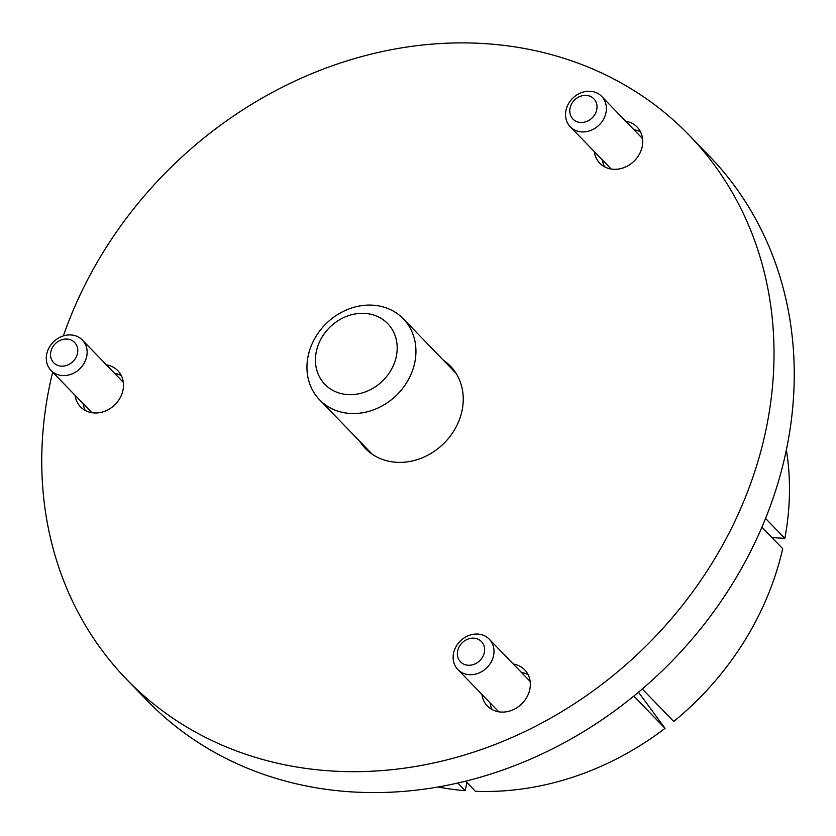 <?xml version="1.0" encoding="UTF-8"?>
<svg xmlns="http://www.w3.org/2000/svg" width="836" height="836" viewBox="0 0 836 836"><rect width="100%" height="100%" fill="white"/><g stroke="black" fill="none" stroke-linecap="round" stroke-linejoin="round"><path stroke-width="1.25" d="M481.902 694.402A25.989 22.384 -44.1 0 0 487.357 705.992A25.989 22.384 -44.1 0 0 513.586 709.545A25.989 22.384 -44.1 0 0 524.694 669.845A25.989 22.384 -44.1 0 0 513.283 664.014M490.084 702.857A25.989 22.384 -44.1 0 0 492.101 709.586M594.302 151.609A25.989 22.384 -44.1 0 0 599.767 163.198A25.989 22.384 -44.1 0 0 602.202 165.329A25.989 22.384 -44.1 0 0 635.318 159.864A25.989 22.384 -44.1 0 0 637.105 127.051A25.989 22.384 -44.1 0 0 634.66 124.919A25.989 22.384 -44.1 0 0 625.694 121.22M75.062 395.282A25.989 22.384 -44.1 0 0 80.517 406.871A25.989 22.384 -44.1 0 0 105.054 411.155A25.989 22.384 -44.1 0 0 122.976 390.224A25.989 22.384 -44.1 0 0 117.855 370.724A25.989 22.384 -44.1 0 0 106.444 364.893M121.293 375.594A25.989 22.384 -44.1 0 0 114.636 373.358M52.668 372.145A391.332 337.18 -44.1 0 0 49.575 385.824A391.332 337.18 -44.1 0 0 126.696 679.449L146.927 700.359A391.332 337.18 -44.1 0 0 516.554 764.898A391.332 337.18 -44.1 0 0 786.425 449.643A391.332 337.18 -44.1 0 0 709.304 156.029L689.073 135.119A391.332 337.18 -44.1 0 0 344.192 61.759A391.332 337.18 -44.1 0 0 63.369 335.905M126.696 679.449A391.332 337.18 -44.1 0 0 496.323 743.988A391.332 337.18 -44.1 0 0 766.194 428.732A391.332 337.18 -44.1 0 0 689.073 135.119M359.762 441.314A59.178 50.996 -44.1 0 0 365.353 448.441A59.178 50.996 -44.1 0 0 421.26 458.201A59.178 50.996 -44.1 0 0 462.068 410.528A59.178 50.996 -44.1 0 0 450.405 366.126A59.178 50.996 -44.1 0 0 443.467 360.295M633.813 696.085L665.038 728.355L638.495 692.208M665.038 728.355A282.955 243.809 -44.1 0 1 475.36 791.274L465.579 781.169M761.92 527.202L782.695 548.677A282.955 243.809 -44.1 0 1 673.732 721.489L642.288 689M771.973 537.59L784.837 538.363L765.557 518.445M784.837 538.363A282.955 243.809 -44.1 0 0 786.394 449.841M438.074 786.979A282.955 243.809 -44.1 0 0 465.192 790.668L466.885 782.527M457.794 783.018L465.192 790.668M83.245 403.736A25.989 22.384 -44.1 0 0 85.262 410.466M640.543 131.921A25.989 22.384 -44.1 0 0 633.887 129.684M602.495 160.063A25.989 22.384 -44.1 0 0 604.512 166.792M528.133 674.715A25.989 22.384 -44.1 0 0 521.476 672.478M316.311 351.601A43.691 37.641 -44.1 0 0 347.901 394.602A43.691 37.641 -44.1 0 0 396.306 356.397A43.691 37.641 -44.1 0 0 364.715 313.395A43.691 37.641 -44.1 0 0 316.311 351.601M414.781 362.5A58.248 50.191 135.9 0 1 374.612 409.431A58.248 50.191 135.9 0 1 319.592 399.817A58.248 50.191 135.9 0 1 308.118 356.115A58.248 50.191 135.9 0 1 348.288 309.195A58.248 50.191 135.9 0 1 403.307 318.798A58.248 50.191 135.9 0 1 414.781 362.5M66.953 339.061A14.567 12.55 -44.1 0 0 50.818 351.799A14.567 12.55 -44.1 0 0 61.341 366.137A14.567 12.55 -44.1 0 0 77.476 353.398A14.567 12.55 -44.1 0 0 66.953 339.061M62.512 375.563A21.84 18.82 135.9 0 1 51.027 370.442A21.84 18.82 135.9 0 1 49.209 347.462A21.84 18.82 135.9 0 1 70.924 334.954A21.84 18.82 135.9 0 1 82.409 340.064A21.84 18.82 135.9 0 1 84.227 363.043A21.84 18.82 135.9 0 1 62.512 375.563M92.002 412.712A21.84 18.82 135.9 0 1 91.114 411.866L51.027 370.442M82.409 340.064L122.505 381.488A21.84 18.82 135.9 0 1 123.32 382.397M473.793 638.182A14.567 12.55 -44.1 0 0 457.658 650.92A14.567 12.55 -44.1 0 0 468.181 665.257A14.567 12.55 -44.1 0 0 484.326 652.519A14.567 12.55 -44.1 0 0 473.793 638.182M469.351 674.683A21.84 18.82 135.9 0 1 457.867 669.563A21.84 18.82 135.9 0 1 456.048 646.583A21.84 18.82 135.9 0 1 477.764 634.075A21.84 18.82 135.9 0 1 489.248 639.185A21.84 18.82 135.9 0 1 491.077 662.164A21.84 18.82 135.9 0 1 469.351 674.683M498.841 711.833A21.84 18.82 135.9 0 1 497.953 710.987L457.867 669.563M489.248 639.185L529.345 680.608A21.84 18.82 135.9 0 1 530.16 681.518M586.203 95.388A14.567 12.55 -44.1 0 0 570.058 108.126A14.567 12.55 -44.1 0 0 580.592 122.464A14.567 12.55 -44.1 0 0 596.726 109.725A14.567 12.55 -44.1 0 0 586.203 95.388M581.762 131.889A21.84 18.82 135.9 0 1 570.267 126.769A21.84 18.82 135.9 0 1 568.449 103.789A21.84 18.82 135.9 0 1 590.174 91.281A21.84 18.82 135.9 0 1 601.659 96.391A21.84 18.82 135.9 0 1 603.477 119.37A21.84 18.82 135.9 0 1 581.762 131.889M611.241 169.039A21.84 18.82 135.9 0 1 610.364 168.193L570.267 126.769M601.659 96.391L641.755 137.815A21.84 18.82 135.9 0 1 642.57 138.724M372.292 454.272L319.592 399.817M456.007 373.243L403.307 318.798"/></g></svg>
